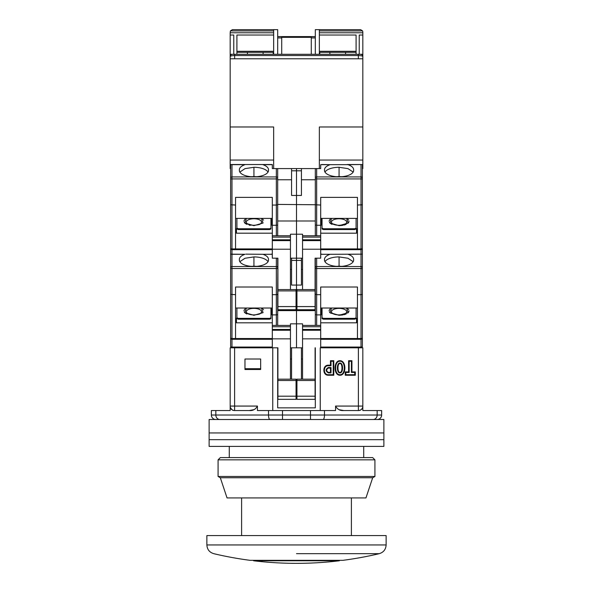<?xml version="1.0" encoding="UTF-8"?>
<svg xmlns="http://www.w3.org/2000/svg" width="593" height="593" viewBox="0 0 593 593"><rect width="100%" height="100%" fill="white"/><g stroke="black" fill="none" stroke-linecap="round" stroke-linejoin="round"><path stroke-width="0.89" d="M339.967 374.694C345.749 375.11 345.749 360.833 339.967 361.256C334.185 360.833 334.185 375.11 339.967 374.694M339.967 375.243C346.52 375.436 346.52 360.514 339.967 360.707C333.414 360.514 333.414 375.436 339.967 375.243M339.967 372.36C337.298 373.019 337.298 362.931 339.967 363.591C342.635 362.931 342.635 373.019 339.967 372.36L339.967 372.901C336.498 373.205 336.498 362.738 339.967 363.042C343.436 362.738 343.436 373.205 339.967 372.901M229.283 446.396L229.283 457.596M363.717 446.396L363.717 457.596M234.62 347.809L230.18 347.809L230.18 410.541L211.36 410.541L211.36 415.026L268.518 415.026L268.518 410.541L257.436 410.541L257.436 406.064L234.62 406.064L234.62 347.809L277.902 347.809L272.75 347.809L272.75 410.541M301.429 379.179L301.429 347.809L290.451 347.809M320.25 410.541L320.25 347.809L358.38 347.809L358.38 406.064L335.564 406.064L335.564 410.541L268.518 410.541M377.163 419.503A4.485 4.485 0 0 0 381.64 415.026L381.64 410.541L362.82 410.541L362.82 347.809L358.38 347.809M244.968 359.01L244.968 369.513L260.653 369.513L260.653 359.01L244.968 359.01M315.32 347.809L315.32 407.858L277.68 407.858L277.68 347.809M291.571 379.179L291.571 347.809M296.055 382.092L296.945 382.092M345.245 371.907L345.245 375.243L355.303 375.243L355.303 371.907L351.938 371.907L351.938 360.707L348.602 360.707L348.602 371.907L345.245 371.907L345.793 372.456L349.151 372.456L348.602 371.907M328.314 375.243L333.792 375.243L333.792 360.707L330.457 360.707L330.457 365.184L328.314 365.184C322.392 364.94 322.392 375.488 328.314 375.243L328.314 374.694L333.244 374.694L333.792 375.243M335.564 406.064C337.373 409.355 340.085 410.853 343.71 410.541L339.359 409.763M253.856 409.681L249.29 410.541C252.922 410.853 255.635 409.355 257.436 406.064M231.967 409.756L230.18 407.309C231.129 409.518 232.582 410.601 234.524 410.541L249.29 410.541M260.653 368.698L244.968 368.698M296.055 383.656L296.945 383.656M301.429 359.01L302.549 359.01M290.451 359.01L291.571 359.01M343.71 410.541L358.476 410.541C360.411 410.601 361.863 409.526 362.82 407.309M355.303 375.243L354.755 374.694L345.793 374.694L345.245 375.243M345.793 374.694L345.793 372.456M349.151 372.456L349.151 361.256L348.602 360.707M349.151 361.256L351.397 361.256L351.938 360.707M351.397 361.256L351.397 372.456L351.938 371.907M351.397 372.456L354.755 372.456L355.303 371.907M354.755 372.456L354.755 374.694M333.792 360.707L333.244 361.256L333.244 374.694M328.314 365.184L328.314 365.733C323.111 365.458 323.111 374.969 328.314 374.694M328.314 365.733L331.005 365.733L330.457 365.184M331.005 365.733L331.005 361.256L330.457 360.707M331.005 361.256L333.244 361.256M359.766 410.356L358.38 410.541L358.38 406.064L362.82 406.064M234.524 410.541L234.62 410.541A4.485 4.485 -90 0 1 230.18 406.65M328.314 372.901C325.424 371.107 325.424 369.32 328.314 367.527L331.005 367.527L331.005 372.901L328.314 372.901L328.314 372.36C326.165 370.929 326.165 369.498 328.314 368.075L330.457 368.075L331.005 367.527M215.837 419.503A4.485 4.485 0 0 1 211.36 415.026A4.485 4.485 0 0 0 215.837 419.503M331.005 372.901L330.457 372.36L328.314 372.36M330.457 368.075L330.457 372.36M386.125 535.568L206.875 535.568L206.875 544.952L386.125 544.952L386.125 535.568M351.397 535.568L351.397 497.927M241.603 535.568L241.603 497.927M253.359 560.326L253.574 560.77L339.426 560.77L339.641 560.326M296.5 553.677L379.231 553.677C383.538 552.357 385.835 549.452 386.125 544.952M206.875 544.952C207.165 549.452 209.462 552.357 213.769 553.677A358.491 358.491 0 0 0 250.024 560.326L342.976 560.326A358.491 358.491 0 0 0 379.231 553.677M383.879 432.949L209.121 432.949L209.121 419.503L383.879 419.503L383.879 432.949L209.121 432.949L209.121 439.672L383.879 439.672L383.879 432.949M372.678 457.596L374.917 459.834L218.083 459.834L220.322 457.596L372.678 457.596M374.917 459.834L374.917 476.468L372.678 477.758L365.955 497.927L227.045 497.927L220.322 477.758L218.083 476.468L218.083 459.834M374.917 476.468L218.083 476.468M372.678 477.758L220.322 477.758M383.879 446.396L209.121 446.396L209.121 439.672L383.879 439.672L383.879 446.396M245.161 308.827L244.657 309.301M244.309 309.761L243.96 310.91M244.309 312.059L244.657 312.518M245.161 312.993L246.881 314.001M253.93 308.382A7.598 3.328 180 0 1 260.623 310.139A7.598 3.328 180 0 1 260.26 313.556C260.06 314.097 257.948 314.557 253.93 314.92C251.113 314.853 249.001 314.401 247.6 313.556A7.598 3.328 180 0 1 247.237 310.139A7.598 3.328 180 0 1 253.93 308.382M262.699 308.827L261.409 308.019L263.077 312.644L253.93 315.283L244.783 312.644L246.451 308.019M251.476 266.368A9.414 4.129 180 0 1 253.93 266.227A9.414 4.129 180 0 1 256.384 266.368M230.625 294.232L230.625 337.951L230.625 268.547L230.625 294.365L235.554 294.677L235.554 287.012L272.306 287.012L272.306 294.677L276.338 294.677L277.68 294.365L277.902 258.185L277.902 306.581L296.055 306.581L296.055 289.554L277.902 289.554M230.625 255.413L230.625 258.185M272.306 347.053L231.974 347.053A1.342 0.593 0 0 1 230.625 346.468A1.342 1.342 0 0 0 231.974 347.809A1.342 1.342 0 0 1 230.625 346.468L230.625 337.951A1.342 0.593 0 0 0 231.974 338.536L231.974 268.547L230.625 268.547L230.625 254.152L231.974 254.293L231.974 268.547L276.338 268.547L276.338 258.185M271.853 308.019L271.853 314.861L272.306 314.861M270.957 308.375L271.853 308.375M238.245 319.182L238.245 318.374L236.904 317.789L236.904 318.589L238.245 319.182L269.615 319.182L270.957 318.589L270.957 308.019M272.306 322.814L236.451 322.814L236.451 318.693L235.554 317.885M245.843 254.152L262.921 254.293C266.531 255.583 268.384 257.258 268.496 259.311L268.466 259.697A14.566 6.382 180 0 1 268.496 260.082A14.566 6.382 180 0 1 253.93 266.465A14.566 6.382 180 0 1 239.364 260.082A14.566 6.382 180 0 1 239.394 259.697L239.364 259.311C239.461 257.266 241.321 255.59 244.939 254.293L230.625 254.152L230.625 178.93L230.625 204.741L235.554 205.052L235.554 197.387L272.306 197.387L272.306 205.052L276.338 205.052L277.68 204.741L277.68 168.568M235.554 294.677L235.554 338.536L231.974 338.536L231.974 339.292A1.342 1.342 0 0 1 230.625 337.951A1.342 1.342 0 0 0 231.974 339.292L235.554 339.292L235.554 338.536L272.306 338.536M291.571 258.185L291.571 260.431L296.5 260.431L296.5 285.07L296.5 258.185L290.451 258.185M296.945 294.039L296.5 294.039L296.5 285.07L296.5 347.809L296.5 294.039L296.055 294.039M271.186 254.152L272.306 254.152M269.615 319.182L269.615 318.374L270.957 317.789M238.245 318.374L269.615 318.374M236.904 317.789L236.904 308.019M236.451 322.814L235.554 322.006M268.021 261.691A14.566 6.382 0 0 0 253.93 256.917L245.028 258.251L239.839 261.691M239.387 260.386L239.394 259.697M268.473 260.386L268.466 259.697M277.68 325.401L277.68 294.365L276.338 294.677L276.338 268.547L277.68 268.547L277.68 258.185M272.306 308.019L235.554 308.019M272.306 347.809L272.306 326.75L290.451 326.75L290.451 325.401L272.306 325.401L272.306 326.75M272.306 325.401L272.306 294.677M235.554 339.292L272.306 339.292M290.451 379.179L290.451 326.75M302.549 325.401L302.549 330.242L320.694 330.242L320.694 325.401L302.549 325.401L302.549 323.837L290.451 323.837L290.451 325.401M296.055 396.206L296.055 399.341L277.902 399.341L277.902 396.206L296.055 396.206L296.055 379.179L277.902 379.179L277.902 396.206M277.902 347.809L277.902 379.179M291.571 269.392L290.451 269.392M291.571 260.431L291.571 285.07L301.429 285.07L301.429 258.185M277.68 310.613L315.32 310.613M263.551 309.761L263.203 309.301M290.451 338.848L272.306 338.848M276.338 294.677L276.338 314.89L272.306 314.89M276.338 325.401L276.338 314.89L277.42 314.764M339.07 308.382A7.598 3.328 180 0 1 345.763 310.139A7.598 3.328 180 0 1 345.4 313.556C345.2 314.097 343.088 314.557 339.07 314.92C336.253 314.853 334.148 314.401 332.74 313.556A7.598 3.328 180 0 1 332.376 310.139A7.598 3.328 180 0 1 339.07 308.382M347.839 308.827L346.549 308.019L348.217 312.644L339.07 315.283L329.923 312.644L331.591 308.019M330.301 308.827L329.797 309.301M329.449 309.761L329.1 310.91M329.449 312.059L329.797 312.518M330.301 312.993L339.07 315.283L342.739 314.972M336.616 266.368A9.414 4.129 180 0 1 339.07 266.227A9.414 4.129 180 0 1 341.524 266.368M320.694 254.293L330.079 254.293C326.469 255.583 324.616 257.258 324.504 259.311L324.534 259.697A14.566 6.382 0 0 0 324.504 260.082A14.566 6.382 0 0 0 339.07 266.465A14.566 6.382 0 0 0 353.636 260.082A14.566 6.382 0 0 0 353.606 259.697L353.613 260.386M353.606 259.697L353.636 259.311C353.539 257.266 351.679 255.59 348.061 254.293L362.375 254.152L362.375 346.468A1.342 1.342 0 0 1 361.026 347.809A1.342 1.342 0 0 0 362.375 346.468A1.342 0.593 0 0 1 361.026 347.053L361.026 347.809M362.375 294.365L361.026 294.677L361.026 338.536A1.342 0.593 0 0 0 362.375 337.951A1.342 1.342 0 0 1 361.026 339.292L361.026 347.053L320.694 347.053M315.098 294.039L315.098 258.185L320.694 258.185L320.694 249.223L302.549 249.223L302.549 289.554M356.096 308.019L356.096 318.589L354.755 319.182L323.385 319.182L322.043 318.589L322.043 317.789L323.385 318.374L354.755 318.374L354.755 319.182M322.043 308.375L321.147 308.375M320.694 314.861L321.147 314.861L321.147 308.019M320.694 322.814L356.549 322.814L356.549 318.693L357.446 317.885M302.549 347.809L301.429 347.809M362.375 268.547L361.026 268.547L361.026 294.677L357.446 294.677L357.446 339.292L361.026 339.292L361.026 338.536L320.694 338.536M357.446 294.677L357.446 287.012L320.694 287.012L320.694 294.677L316.662 294.677L315.32 294.039M301.429 260.431L296.5 260.431L296.5 234.213L296.5 258.185L302.549 258.185M323.385 319.182L323.385 318.374M356.096 317.789L354.755 318.374M356.549 322.814L357.446 322.006M322.043 308.019L322.043 317.789M320.694 330.242L320.694 347.809M320.694 294.677L320.694 325.401M315.098 347.809L315.098 399.341L296.945 399.341L296.945 396.206L315.098 396.206M302.549 330.242L302.549 379.179M320.694 339.292L357.446 339.292M315.32 258.185L315.32 325.401M357.446 308.019L320.694 308.019M361.619 254.152L348.061 254.293M353.161 261.691L347.987 258.251L339.07 256.917A14.566 6.382 0 0 0 324.979 261.691M330.079 254.293L362.375 254.152M324.534 259.697L324.527 260.386M321.814 254.152L320.694 254.152M302.549 269.392L301.429 269.392M343.821 314.757L346.119 314.001M347.839 312.993L348.343 312.518M348.691 312.059L349.04 310.91M348.691 309.761L348.343 309.301M320.694 314.89L316.662 314.89L316.662 325.401M320.694 338.848L302.549 338.848M315.098 379.179L296.945 379.179L296.945 396.206M315.32 314.579L316.662 314.89L316.662 268.547L361.026 268.547L361.026 266.539L316.662 266.539L316.662 258.185M245.161 219.202L244.657 219.677M244.309 220.136L243.96 221.285M244.309 222.434L244.657 222.894M245.161 223.368L246.881 224.376M249.179 225.132L250.261 225.355M253.93 218.765A7.598 3.328 180 0 1 260.623 220.522A7.598 3.328 180 0 1 260.26 223.939C260.06 224.48 257.948 224.932 253.93 225.296C251.113 225.229 249.001 224.777 247.6 223.939A7.598 3.328 180 0 1 247.237 220.522A7.598 3.328 180 0 1 253.93 218.765M262.699 219.202L261.409 218.402L263.077 223.027L253.93 225.659L244.783 223.027L246.451 218.402M251.476 176.751A9.414 4.129 180 0 1 253.93 176.61A9.414 4.129 180 0 1 256.384 176.751M230.625 204.607L230.625 217.409M230.625 229.513L230.625 248.326A1.342 0.593 0 0 0 231.974 248.919L231.974 178.93L230.625 178.93L230.625 164.528L231.974 164.669L231.974 178.93L276.338 178.93L276.338 168.568M272.306 168.568L273.647 168.568L272.306 168.568L272.306 164.528L262.921 164.669C266.531 165.966 268.384 167.641 268.496 169.687L268.466 170.072A14.566 6.382 180 0 1 268.496 170.458A14.566 6.382 180 0 1 253.93 176.84A14.566 6.382 180 0 1 239.364 170.458A14.566 6.382 180 0 1 239.394 170.072L239.364 169.687C239.461 167.649 241.321 165.973 244.939 164.669L231.381 164.528M271.853 218.402L271.853 225.236L272.306 225.236M270.957 218.758L271.853 218.758M238.245 229.558L238.245 228.75L236.904 228.164L236.904 228.972L238.245 229.558L269.615 229.558L270.957 228.972L270.957 218.402M272.306 233.19L236.451 233.19L236.451 229.068L235.554 228.261M235.554 205.052L235.554 248.919L231.974 248.919L231.974 249.675A1.342 1.342 0 0 1 230.625 248.326A1.342 1.342 0 0 0 231.974 249.675L235.554 249.675L235.554 248.919L272.306 248.919M277.68 220.996L296.5 220.996L296.5 170.806L296.5 234.213L290.451 234.213L290.451 235.784L272.306 235.784L272.306 237.126L290.451 237.126L290.451 249.223L272.306 249.223L272.306 258.185L277.902 258.185M296.5 170.806L296.5 168.568L296.5 170.806L301.429 170.806L301.429 195.453L291.571 195.453L291.571 170.806L296.5 170.806M291.571 168.568L291.571 170.806M271.186 164.528L230.625 164.528M269.615 229.558L269.615 228.75L270.957 228.164M238.245 228.75L269.615 228.75M236.904 228.164L236.904 218.402M236.451 233.19L235.554 232.389M268.021 172.066A14.566 6.382 0 0 0 253.93 167.293L245.028 168.627L239.839 172.066M239.387 170.769L239.394 170.072M268.473 170.769L268.466 170.072M277.68 235.784L277.68 204.741L276.338 205.052L276.338 178.93L277.68 178.93M272.306 218.402L235.554 218.402M272.306 249.223L272.306 237.126M272.306 235.784L272.306 205.052M235.554 249.675L272.306 249.675M290.451 249.223L290.451 289.554M290.451 237.126L290.451 235.784M296.055 306.581L296.055 309.716L277.902 309.716L277.902 306.581M291.571 179.768L277.68 179.768M315.32 168.568L315.32 204.741L277.68 204.415M263.551 220.136L263.203 219.677M276.338 205.052L276.338 225.266L272.306 225.266M276.338 235.784L276.338 225.266L277.42 225.14M339.07 218.765A7.598 3.328 180 0 1 345.763 220.522A7.598 3.328 180 0 1 345.4 223.939C345.2 224.48 343.088 224.932 339.07 225.296C336.253 225.229 334.148 224.777 332.74 223.939A7.598 3.328 180 0 1 332.376 220.522A7.598 3.328 180 0 1 339.07 218.765M347.839 219.202L346.549 218.402L348.217 223.027L339.07 225.659L329.923 223.027L331.591 218.402M330.301 219.21L329.797 219.677M329.449 220.136L329.1 221.285M329.449 222.434L329.797 222.894M330.301 223.368L332.021 224.376M336.616 176.751A9.414 4.129 180 0 1 339.07 176.61A9.414 4.129 180 0 1 341.524 176.751M320.694 168.568L319.353 168.568L320.694 168.568L320.694 164.669L330.079 164.669C326.469 165.966 324.616 167.641 324.504 169.687L324.534 170.072A14.566 6.382 0 0 0 324.504 170.458A14.566 6.382 0 0 0 339.07 176.84A14.566 6.382 0 0 0 353.636 170.458A14.566 6.382 0 0 0 353.606 170.072L353.613 170.769M353.606 170.072L353.636 169.687C353.539 167.649 351.679 165.973 348.061 164.669L362.375 164.528L362.375 165.788M361.619 164.528L347.157 164.528L362.375 164.528L362.375 256.843M362.375 178.93L361.026 178.93L361.026 205.052L362.375 204.741L357.446 205.052L357.446 249.675L361.026 249.675L361.026 254.152M362.375 248.326A1.342 1.342 0 0 1 361.026 249.675L361.026 248.919A1.342 0.593 0 0 0 362.375 248.326M356.096 218.402L356.096 228.972L354.755 229.558L323.385 229.558L322.043 228.972L322.043 228.164L323.385 228.75L354.755 228.75L354.755 229.558M322.043 218.758L321.147 218.758M320.694 225.236L321.147 225.236L321.147 218.402M320.694 233.19L356.549 233.19L356.549 229.068L357.446 228.261M357.446 205.052L357.446 197.387L320.694 197.387L320.694 205.052L315.32 204.741L315.32 235.784M302.549 235.784L302.549 240.617L320.694 240.617L320.694 235.784L302.549 235.784L302.549 234.213L296.5 234.213L296.5 220.996L315.32 220.996M301.429 168.568L301.429 170.806M320.694 164.669L348.061 164.669M323.385 229.558L323.385 228.75M356.096 228.164L354.755 228.75M356.549 233.19L357.446 232.389M322.043 218.402L322.043 228.164M320.694 240.617L320.694 249.223M320.694 205.052L320.694 235.784M315.098 258.185L315.098 309.716L296.945 309.716L296.945 306.581L315.098 306.581M302.549 240.617L302.549 249.223M320.694 249.675L357.446 249.675M357.446 218.402L320.694 218.402M353.161 172.066L347.987 168.627L339.07 167.293A14.566 6.382 0 0 0 324.979 172.066M330.079 164.669L321.814 164.528M324.534 170.072L324.527 170.769M315.32 204.415L315.32 179.768L301.429 179.768M339.07 225.659L342.739 225.355M343.821 225.132L346.119 224.376M347.839 223.368L348.343 222.894M348.691 222.434L349.04 221.293M348.691 220.136L348.343 219.677M320.694 225.266L316.662 225.266L316.662 235.784M315.098 289.554L296.945 289.554L296.945 306.581M315.32 224.955L316.662 225.266L316.662 178.93L361.026 178.93L361.026 176.914L316.662 176.914L316.662 168.568M326.61 29.65L348.84 29.65M244.16 29.65L266.39 29.65M277.68 36.588L315.32 36.588M311.288 54.297L311.288 36.67L315.32 36.67M273.647 32.785L230.18 32.785L230.403 30.91L232.419 29.65L273.647 29.65L273.647 54.297M273.195 54.297L273.195 52.325M281.712 54.297L281.712 36.67L277.68 36.67M362.82 56.476L362.82 58.774L358.342 58.774L362.82 58.774L362.82 56.535A2.239 2.239 0 0 0 360.581 54.297L230.18 54.297L233.768 54.297L233.768 35.024L230.18 35.024L230.18 58.774L234.658 58.774L230.18 58.774L230.18 56.535C230.447 55.942 231.945 55.616 234.658 55.557L234.658 54.297M319.805 52.325L319.805 54.297M273.647 52.325L236.904 52.325M273.647 51.302L236.904 51.302M236.904 54.297L236.904 35.024L273.647 35.024M319.353 30.91L362.597 30.91L362.82 31.889L362.82 32.785L319.353 32.785M277.68 54.297L277.68 29.65L273.647 29.65M315.32 29.65L315.32 54.297L319.353 54.297L319.353 29.65L315.32 29.65M358.342 54.297L358.342 58.774L234.658 58.774L234.658 55.557L358.342 55.557C361.055 55.616 362.553 55.942 362.82 56.535L362.82 56.446M319.353 52.325L356.096 52.325M319.353 51.302L356.096 51.302M356.096 54.297L356.096 35.024L319.353 35.024M273.647 160.051L230.18 160.051L273.647 160.051M231.048 54.771L230.388 55.601M230.336 55.712L230.18 56.535A2.239 2.239 0 0 1 232.419 54.297M230.18 32.785L230.18 35.024M360.581 29.65L362.597 30.91L360.581 29.65L319.353 29.65M360.67 54.297L362.82 54.297L359.232 54.297L359.232 35.024L362.82 35.024L362.82 56.535M362.82 32.785L362.82 35.024M362.82 58.774L362.82 126.976L319.353 126.976L319.353 168.568L273.647 168.568L273.647 126.976L230.18 126.976L230.18 168.568L230.625 168.568M319.353 160.051L362.82 160.051L319.353 160.051M230.18 126.976L230.18 58.774M362.82 126.976L362.82 168.568L362.375 168.568M230.18 406.064L234.62 406.064L234.62 410.541M362.82 406.65A4.485 4.485 90 0 1 358.38 410.541M215.837 410.541L215.837 415.026A4.485 4.032 90 0 0 219.87 419.503M269.911 419.503A4.485 1.401 -90 0 1 268.518 415.026L282.505 415.026L282.505 410.541M310.495 410.541L310.495 415.026L282.505 415.026L282.505 419.503M310.495 419.503L310.495 415.026L324.482 415.026L324.482 410.541M323.089 419.503A4.485 1.401 -90 0 0 324.482 415.026L377.163 415.026L377.163 410.541M373.13 419.503A4.485 4.032 -90 0 0 377.163 415.026L381.64 415.026M328.314 367.527L328.314 368.075M230.625 267.747A1.342 1.208 0 0 1 231.974 266.539L276.338 266.539A1.342 1.208 0 0 1 277.68 267.747M231.974 347.809L231.974 339.292M244.939 254.293L231.974 254.293M272.306 254.293L262.921 254.293M253.93 266.138L253.93 256.917M290.451 330.242L272.306 330.242M296.055 380.521L277.902 380.521M290.451 329.434L272.306 329.434M362.375 267.747A1.342 1.208 180 0 0 361.026 266.539L361.026 254.293M315.32 267.747A1.342 1.208 0 0 1 316.662 266.539L316.662 268.547L315.32 268.547M339.07 256.917L339.07 266.138M315.098 380.521L296.945 380.521M320.694 329.434L302.549 329.434M302.549 326.75L320.694 326.75M230.625 178.122A1.342 1.208 0 0 1 231.974 176.914L276.338 176.914A1.342 1.208 0 0 1 277.68 178.122M231.974 254.152L231.974 249.675M244.939 164.669L231.974 164.669M272.306 164.669L262.921 164.669M253.93 176.521L253.93 167.293M290.451 240.617L272.306 240.617M296.055 290.896L277.902 290.896M290.451 239.817L272.306 239.817M361.026 205.052L361.026 248.919L320.694 248.919M362.375 178.122A1.342 1.208 180 0 0 361.026 176.914L361.026 164.669M315.32 178.122A1.342 1.208 0 0 1 316.662 176.914L316.662 178.93L315.32 178.93M339.07 167.293L339.07 176.521M315.098 290.896L296.945 290.896M320.694 239.817L302.549 239.817M302.549 237.126L320.694 237.126M230.403 30.91L273.647 30.91M281.712 37.337L311.288 37.337M281.712 37.93L277.68 37.93M311.288 37.93L315.32 37.93M253.574 560.77A358.491 358.491 0 0 0 339.426 560.77M256.88 266.331L250.98 266.331M332.74 313.556L336.439 314.735M337.921 314.883L339.07 314.92M336.12 266.331L342.02 266.331M256.88 176.707L250.98 176.707M332.74 223.939L336.439 225.11M337.921 225.258L339.07 225.296M336.12 176.707L342.02 176.707M345.571 54.297L345.571 52.325M263.114 54.297L263.114 52.325M247.429 54.297L247.429 52.325M329.886 54.297L329.886 52.325"/></g></svg>

